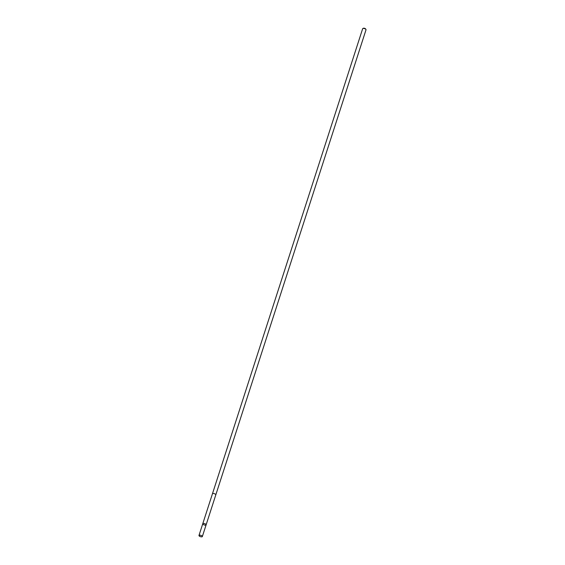 <?xml version="1.0" encoding="UTF-8"?>
<svg xmlns="http://www.w3.org/2000/svg" width="565" height="565" viewBox="0 0 565 565"><rect width="100%" height="100%" fill="white"/><g stroke="black" fill="none" stroke-linecap="round" stroke-linejoin="round"><path stroke-width="0.85" d="M212.433 493.81A1.766 0.692 17.9 0 1 212.447 493.782A1.766 0.692 17.9 0 1 214.022 493.577A1.766 0.692 17.9 0 1 215.802 494.862L206.126 524.829A1.766 0.692 -162.1 0 0 204.657 523.628A1.766 0.692 -162.1 0 0 202.764 523.741A1.766 0.692 -162.1 0 0 204.544 525.033A1.766 0.692 -162.1 0 0 206.126 524.829A1.766 0.692 -162.1 0 0 204.657 523.628A1.766 0.692 -162.1 0 0 202.764 523.741L198.979 535.458A1.766 0.692 17.9 0 1 200.561 535.253A1.766 0.692 17.9 0 1 202.341 536.545A1.766 0.692 17.9 0 1 200.766 536.75A1.766 0.692 17.9 0 1 198.979 535.458M202.764 523.741L212.447 493.782A1.766 0.692 17.9 0 1 214.022 493.577A1.766 0.692 17.9 0 1 215.802 494.862A1.766 0.692 17.9 0 1 215.788 494.898M212.447 493.782L362.659 28.702A1.766 0.692 17.9 0 1 362.914 28.476A1.766 0.692 17.9 0 1 364.234 28.497A1.766 0.692 17.9 0 1 365.95 29.458A1.766 0.692 17.9 0 1 366.021 29.79L215.802 494.862M362.914 28.476L363.464 28.25A1.257 0.494 17.9 0 1 364.411 28.264A1.257 0.494 17.9 0 1 365.626 28.949L365.95 29.458M199.494 535.168L199.226 535.994L200.455 536.644M206.126 524.829L202.341 536.545"/></g></svg>
